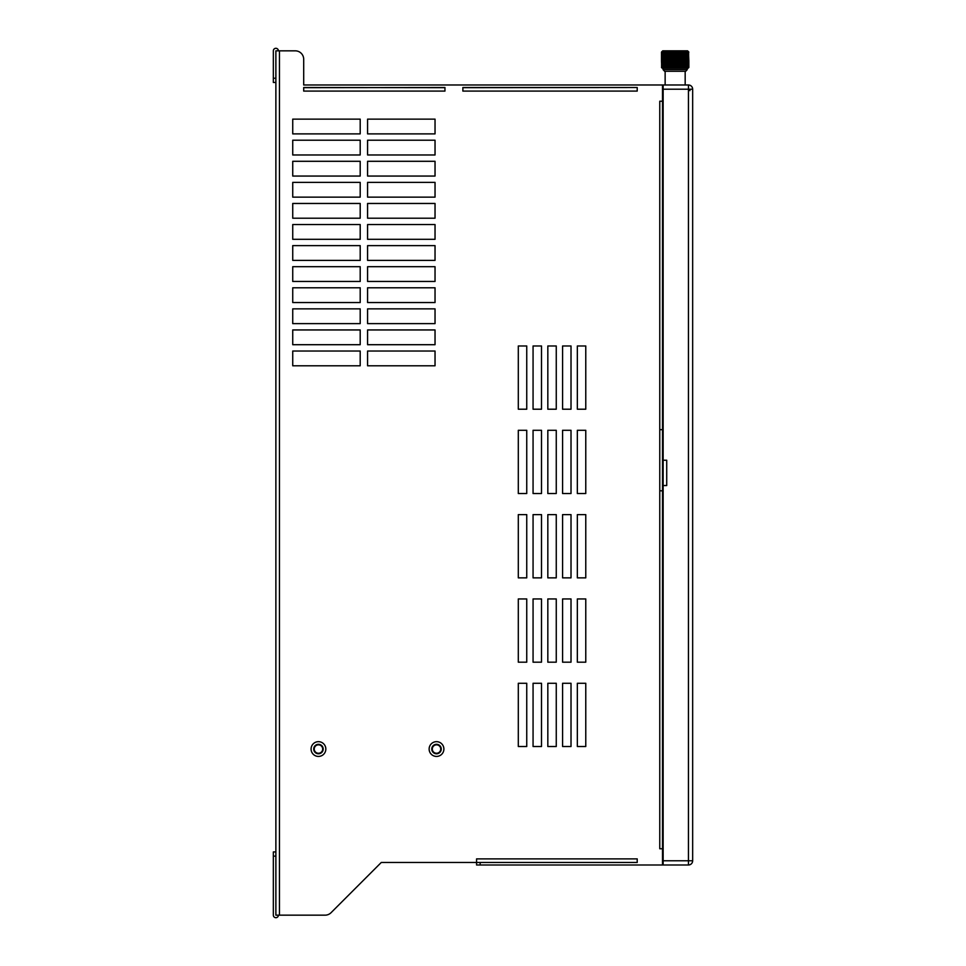 <?xml version="1.0" encoding="UTF-8"?>
<svg xmlns="http://www.w3.org/2000/svg" width="966" height="966" viewBox="0 0 966 966"><rect width="100%" height="100%" fill="white"/><g stroke="black" fill="none" stroke-linecap="round" stroke-linejoin="round"><path stroke-width="1.45" d="M665.139 84.984L665.139 71.279M685.172 84.984L685.172 71.279M664.62 71.279L663.038 69.6L687.285 69.6L685.703 71.279L664.62 71.279L663.038 69.6L663.038 68.115M685.703 71.279L687.285 69.6L687.285 68.115M662.084 68.115L688.227 68.115L688.843 67.487L661.481 67.487L662.084 68.115M688.855 67.487L688.855 61.16L661.481 61.16L661.807 67.837L661.468 61.16M685.872 67.487L685.872 61.16M686.669 67.487L686.669 61.16M686.826 61.16L686.826 67.487M687.345 67.487L687.345 61.16M687.478 61.16L687.478 67.487M687.901 67.487L687.901 61.16M688.009 61.16L688.009 67.487M688.335 67.487L688.335 61.16M688.42 61.16L688.42 67.487M688.649 67.487L688.649 61.16M688.698 61.16L688.698 67.487M688.818 67.487L688.818 61.16L688.843 67.487M685.256 67.862L685.256 61.16M685.184 61.16L685.184 67.499M684.58 67.862L684.58 61.16M684.471 61.16L684.471 67.487M684.242 67.487L684.242 61.16M683.602 67.862L683.602 61.16M683.433 61.16L683.433 67.487M683.191 67.487L683.191 61.16M682.539 67.862L682.539 61.16M682.31 61.16L682.31 67.487M682.044 67.487L682.044 61.16M681.416 67.862L681.416 61.16M681.115 61.16L681.115 67.487M680.849 67.487L680.849 61.16M680.221 67.862L680.221 61.16M679.871 61.16L679.871 67.487M679.581 67.487L679.581 61.16M678.977 67.862L678.977 61.16M678.579 61.16L678.579 67.487M678.289 67.487L678.289 61.16M677.697 67.862L677.697 61.16M677.251 61.16L677.251 67.487M676.949 67.487L676.949 61.16M676.393 67.862L676.393 61.16M675.898 61.16L675.898 67.487M675.596 67.487L675.596 61.16M675.077 67.862L675.077 61.16M674.546 61.16L674.546 67.487M674.244 67.487L674.244 61.16M673.761 67.862L673.761 61.16M673.193 61.16L673.193 67.487M672.904 67.487L672.904 61.16M672.457 67.862L672.457 61.16M671.865 61.16L671.865 67.487M671.575 67.487L671.575 61.16M671.177 67.862L671.177 61.16M670.573 61.16L670.573 67.487M670.283 67.487L670.283 61.16M669.945 67.862L669.945 61.16M669.317 61.16L669.317 67.487M669.04 67.487L669.04 61.16M668.762 67.862L668.762 61.16M668.122 61.16L668.122 67.487M667.856 67.487L667.856 61.16M667.639 67.862L667.639 61.16M666.987 61.16L666.987 67.487M666.757 67.487L666.757 61.16M666.588 67.862L666.588 61.16M665.948 61.16L665.948 67.487M665.719 67.487L665.719 61.16M665.622 67.862L665.622 61.16M664.982 61.16L664.982 67.487M664.789 67.487L664.789 61.16M664.753 67.862L664.753 61.16M664.125 61.16L664.125 67.487M663.956 67.487L663.956 61.16M663.376 61.16L663.376 67.487M663.231 67.487L663.231 61.16M662.748 61.16L662.748 67.487M662.616 67.487L662.616 61.16M662.229 61.16L662.229 67.487M662.133 67.487L662.133 61.16M661.843 61.16L661.843 67.487M661.782 67.487L661.782 61.16M661.589 67.487L661.589 61.16M688.698 52.092L661.903 51.717L661.468 60.955L688.855 60.955L688.48 51.717L688.698 60.955M685.872 60.955L685.872 52.092M685.256 60.955L685.256 51.717M685.184 52.079L685.184 60.955M684.58 60.955L684.58 51.717M684.471 52.092L684.471 60.955M684.242 60.955L684.242 52.092M683.602 60.955L683.602 51.717M683.433 52.092L683.433 60.955M683.191 60.955L683.191 52.092M682.539 60.955L682.539 51.717M682.31 52.092L682.31 60.955M682.044 60.955L682.044 52.092M681.416 60.955L681.416 51.717M681.115 52.092L681.115 60.955M680.849 60.955L680.849 52.092M680.221 60.955L680.221 51.717M679.871 52.092L679.871 60.955M679.581 60.955L679.581 52.092M678.977 60.955L678.977 51.717M678.579 52.092L678.579 60.955M678.289 60.955L678.289 52.092M677.697 60.955L677.697 51.717M677.251 52.092L677.251 60.955M676.949 60.955L676.949 52.092M676.393 60.955L676.393 51.717M675.898 52.092L675.898 60.955M675.596 60.955L675.596 52.092M675.077 60.955L675.077 51.717M674.546 52.092L674.546 60.955M674.244 60.955L674.244 52.092M673.761 60.955L673.761 51.717M673.193 52.092L673.193 60.955M672.904 60.955L672.904 52.092M672.457 60.955L672.457 51.717M671.865 52.092L671.865 60.955M671.575 60.955L671.575 52.092M671.177 60.955L671.177 51.717M670.573 52.092L670.573 60.955M670.283 60.955L670.283 52.092M669.945 60.955L669.945 51.717M669.317 52.092L669.317 60.955M669.04 60.955L669.04 52.092M668.762 60.955L668.762 51.717M668.122 52.092L668.122 60.955M667.856 60.955L667.856 52.092M667.639 60.955L667.639 51.717M666.987 52.092L666.987 60.955M666.757 60.955L666.757 52.092M666.588 60.955L666.588 51.717M665.948 52.092L665.948 60.955M665.719 60.955L665.719 52.092M665.622 60.955L665.622 51.717M664.982 52.092L664.982 60.955M664.789 60.955L664.789 52.092M664.753 60.955L664.753 51.717M664.125 52.092L664.125 60.955M663.956 60.955L663.956 52.092M663.376 52.092L663.376 60.955M663.231 60.955L663.231 52.092M662.748 52.092L662.748 60.955M662.616 60.955L662.616 52.092M662.229 52.092L662.229 60.955M662.133 60.955L662.133 52.092M661.843 52.092L661.843 60.955M661.782 60.955L661.782 52.092M661.589 60.955L661.589 52.092M688.855 52.092L687.599 50.836L662.724 50.836L661.468 52.092L661.468 60.955M688.649 60.955L688.649 52.092M688.42 52.092L688.42 60.955M688.335 60.955L688.335 52.092M688.009 52.092L688.009 60.955M687.901 60.955L687.901 52.092M687.478 52.092L687.478 60.955M687.345 60.955L687.345 52.092M686.826 52.092L686.826 60.955M686.669 60.955L686.669 52.092M436.511 753.263A4.214 4.214 0 0 0 440.738 749.048A4.214 4.214 0 0 0 436.511 744.834A4.214 4.214 0 0 0 432.297 749.048A4.214 4.214 0 0 0 436.511 753.263M318.454 753.263A4.214 4.214 0 0 0 322.68 749.048A4.214 4.214 0 0 0 318.454 744.834A4.214 4.214 0 0 0 314.24 749.048A4.214 4.214 0 0 0 318.454 753.263M278.401 915.164A2.536 2.536 0 0 1 275.878 917.7A2.536 2.536 0 0 1 273.342 915.164L273.342 851.927L275.878 851.927M275.878 82.448L273.342 82.448L273.342 50.836A2.536 2.536 0 0 1 275.878 48.3A2.536 2.536 0 0 1 278.401 50.836M436.511 744.303A4.745 4.745 0 0 0 431.778 749.048A4.745 4.745 0 0 0 436.511 753.794A4.745 4.745 0 0 0 441.257 749.048A4.745 4.745 0 0 0 436.511 744.303M443.889 749.048A7.378 7.378 0 0 0 436.511 741.671A7.378 7.378 0 0 0 429.133 749.048A7.378 7.378 0 0 0 436.511 756.426A7.378 7.378 0 0 0 443.889 749.048M318.454 744.303A4.745 4.745 0 0 0 313.721 749.048A4.745 4.745 0 0 0 318.454 753.794A4.745 4.745 0 0 0 323.199 749.048A4.745 4.745 0 0 0 318.454 744.303M325.832 749.048A7.378 7.378 0 0 0 318.454 741.671A7.378 7.378 0 0 0 311.076 749.048A7.378 7.378 0 0 0 318.454 756.426A7.378 7.378 0 0 0 325.832 749.048M663.147 460.227L666.721 460.227L666.721 485.536L663.147 485.536L663.147 864.993L688.444 864.993L688.444 89.198L663.147 89.198L663.147 485.536M663.147 848.764L659.766 848.764L659.766 101.213L662.507 101.213L662.507 84.984L303.698 84.984L303.698 59.264L303.698 84.984L364.834 84.984M663.147 490.8L659.766 490.8L662.507 490.8L662.507 864.993L476.576 864.993L476.576 858.883L637.21 858.883L637.21 862.312M663.147 89.198L663.147 84.984L688.444 84.984A4.214 4.214 180 0 1 692.658 89.198L692.658 860.778A4.214 4.214 -119.5 0 1 688.444 864.993A4.214 4.214 -119.5 0 0 692.658 860.778L662.519 860.778M689.917 89.198L689.917 90.671M663.147 88.148L662.507 88.051M663.147 429.665L662.507 429.665L662.507 490.8M663.147 101.213L662.507 101.213L662.507 429.665L659.766 429.665L662.507 429.665M273.342 856.142L275.878 856.142L275.878 50.836L295.27 50.836L279.464 50.836L279.464 915.164L325.083 915.164L275.878 915.164L275.878 856.142L275.878 915.164M331.048 912.701L381.28 862.469L331.048 912.701A8.428 8.428 0 0 1 325.083 915.164M518.307 746.513L518.307 683.276L526.748 683.276L526.748 746.513L518.307 746.513M367.575 365.788L435.038 365.788L435.038 351.032L367.575 351.032L367.575 365.788M292.734 365.788L360.197 365.788L360.197 351.032L292.734 351.032L292.734 365.788M367.575 344.705L435.038 344.705L435.038 329.949L367.575 329.949L367.575 344.705M292.734 344.705L360.197 344.705L360.197 329.949L292.734 329.949L292.734 344.705M367.575 323.622L435.038 323.622L435.038 308.866L367.575 308.866L367.575 323.622M292.734 323.622L360.197 323.622L360.197 308.866L292.734 308.866L292.734 323.622M367.575 302.539L435.038 302.539L435.038 287.783L367.575 287.783L367.575 302.539M292.734 302.539L360.197 302.539L360.197 287.783L292.734 287.783L292.734 302.539M367.575 281.456L435.038 281.456L435.038 266.701L367.575 266.701L367.575 281.456M292.734 281.456L360.197 281.456L360.197 266.701L292.734 266.701L292.734 281.456M367.575 260.385L435.038 260.385L435.038 245.618L367.575 245.618L367.575 260.385M292.734 260.385L360.197 260.385L360.197 245.618L292.734 245.618L292.734 260.385M367.575 239.302L435.038 239.302L435.038 224.547L367.575 224.547L367.575 239.302M292.734 239.302L360.197 239.302L360.197 224.547L292.734 224.547L292.734 239.302M367.575 218.219L435.038 218.219L435.038 203.464L367.575 203.464L367.575 218.219M292.734 218.219L360.197 218.219L360.197 203.464L292.734 203.464L292.734 218.219M367.575 197.136L435.038 197.136L435.038 182.381L367.575 182.381L367.575 197.136M292.734 197.136L360.197 197.136L360.197 182.381L292.734 182.381L292.734 197.136M367.575 176.054L435.038 176.054L435.038 161.298L367.575 161.298L367.575 176.054M292.734 176.054L360.197 176.054L360.197 161.298L292.734 161.298L292.734 176.054M367.575 154.971L435.038 154.971L435.038 140.215L367.575 140.215L367.575 154.971M292.734 154.971L360.197 154.971L360.197 140.215L292.734 140.215L292.734 154.971M367.575 133.888L435.038 133.888L435.038 119.132L367.575 119.132L367.575 133.888M292.734 133.888L360.197 133.888L360.197 119.132L292.734 119.132L292.734 133.888M577.342 409.21L577.342 345.973L585.77 345.973L585.77 409.21L577.342 409.21M562.586 409.21L562.586 345.973L571.015 345.973L571.015 409.21L562.586 409.21M547.831 409.21L547.831 345.973L556.259 345.973L556.259 409.21L547.831 409.21M533.063 409.21L533.063 345.973L541.503 345.973L541.503 409.21L533.063 409.21M518.307 409.21L518.307 345.973L526.748 345.973L526.748 409.21L518.307 409.21M577.342 493.541L577.342 430.293L585.77 430.293L585.77 493.541L577.342 493.541M562.586 493.541L562.586 430.293L571.015 430.293L571.015 493.541L562.586 493.541M547.831 493.541L547.831 430.293L556.259 430.293L556.259 493.541L547.831 493.541M533.063 493.541L533.063 430.293L541.503 430.293L541.503 493.541L533.063 493.541M518.307 493.541L518.307 430.293L526.748 430.293L526.748 493.541L518.307 493.541M577.342 577.861L577.342 514.624L585.77 514.624L585.77 577.861L577.342 577.861M562.586 577.861L562.586 514.624L571.015 514.624L571.015 577.861L562.586 577.861M547.831 577.861L547.831 514.624L556.259 514.624L556.259 577.861L547.831 577.861M533.063 577.861L533.063 514.624L541.503 514.624L541.503 577.861L533.063 577.861M518.307 577.861L518.307 514.624L526.748 514.624L526.748 577.861L518.307 577.861M577.342 662.193L577.342 598.944L585.77 598.944L585.77 662.193L577.342 662.193M562.586 662.193L562.586 598.944L571.015 598.944L571.015 662.193L562.586 662.193M547.831 662.193L547.831 598.944L556.259 598.944L556.259 662.193L547.831 662.193M533.063 662.193L533.063 598.944L541.503 598.944L541.503 662.193L533.063 662.193M518.307 662.193L518.307 598.944L526.748 598.944L526.748 662.193L518.307 662.193M577.342 746.513L577.342 683.276L585.77 683.276L585.77 746.513L577.342 746.513M562.586 746.513L562.586 683.276L571.015 683.276L571.015 746.513L562.586 746.513M547.831 746.513L547.831 683.276L556.259 683.276L556.259 746.513L547.831 746.513M533.063 746.513L533.063 683.276L541.503 683.276L541.503 746.513L533.063 746.513M273.342 78.234L275.878 78.234L275.878 50.836M444.952 87.664L303.698 87.508L303.698 91.094L444.952 91.094L444.952 87.508L303.698 87.664M295.27 50.836A8.428 8.428 0 0 1 303.698 59.264M381.28 862.469L637.21 862.469M637.21 87.664L637.21 91.094L462.871 91.094L462.871 87.508L637.21 87.508L462.871 87.664M663.147 90.671L662.604 90.671A2.62 2.62 0 0 1 662.507 90.671M663.147 858.255L662.519 858.255A2.56 2.56 0 0 1 662.543 858.255L662.519 858.255M662.724 490.8L662.724 848.764M692.658 89.198L688.444 89.198L688.444 84.984M662.724 101.213L662.724 429.665M480.15 862.469L480.15 864.993"/></g></svg>
